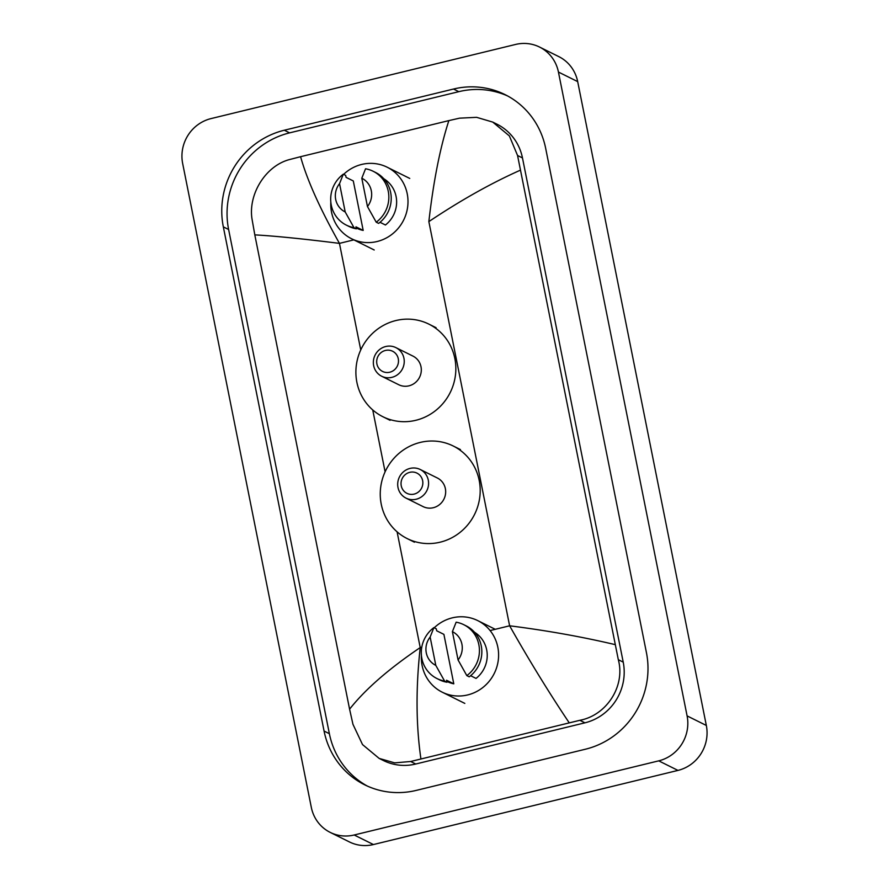 <?xml version="1.0" encoding="UTF-8"?>
<svg xmlns="http://www.w3.org/2000/svg" width="889" height="889" viewBox="0 0 889 889"><rect width="100%" height="100%" fill="white"/><g stroke="black" fill="none" stroke-linecap="round" stroke-linejoin="round"><path stroke-width="1.33" d="M539.545 47.05L558.792 56.607A37.605 36.038 116.4 0 1 577.683 81.61L706.333 725.457A37.605 36.038 116.4 0 1 677.963 770.407L373.424 844.55A37.605 36.038 116.4 0 1 349.455 841.95L330.208 832.393A37.605 36.038 116.4 0 1 311.317 807.39L182.667 163.543A37.605 36.038 116.4 0 1 211.037 118.593L515.576 44.45A37.605 36.038 116.4 0 1 539.545 47.05A37.605 36.038 116.4 0 1 558.436 72.053L687.097 715.901A37.605 36.038 116.4 0 1 658.727 760.851L354.189 834.993A37.605 36.038 116.4 0 1 330.208 832.393M453.512 89.033L284.324 130.227A80.843 77.476 -63.6 0 0 223.328 226.862L324.074 731.058A80.843 77.476 -63.6 0 0 364.701 784.82A80.843 77.476 -63.6 0 0 416.241 790.399L585.429 749.216A80.843 77.476 -63.6 0 0 646.425 652.582L545.679 148.385A80.843 77.476 -63.6 0 0 505.063 94.623A80.843 77.476 -63.6 0 0 453.512 89.033L458.813 91.667L289.614 132.861A80.843 77.476 -63.6 0 0 228.617 229.495L329.375 733.692A80.843 77.476 -63.6 0 0 367.368 786.076M507.686 95.99A80.843 77.476 -63.6 0 0 458.813 91.667M379.147 758.406L383.37 760.506A50.762 48.639 -63.6 0 0 415.741 764.018L584.929 722.824A50.762 48.639 -63.6 0 0 623.222 662.149L522.476 157.942A50.762 48.639 -63.6 0 0 496.973 124.193L492.75 122.093L509.364 135.917L517.565 155.508L618.322 659.705C625.512 686.108 606.587 715.323 579.85 720.301L410.662 761.495L394.672 762.873L379.147 758.406L362.523 744.582L352.955 724.313L349.588 709.178C365.123 689.453 388.671 668.917 420.219 647.57C415.785 687.964 416.019 725.046 420.908 758.839M520.176 170.266C491.05 183.245 460.613 200.347 428.854 221.605C433.443 181.289 440.111 147.618 448.856 120.604L459.535 118.17L476.615 117.326L492.75 122.093M448.856 120.604L300.582 156.697C307.049 179.878 320.007 208.771 339.454 243.375C302.716 238.785 274.501 235.963 254.81 234.874L349.588 709.178M254.81 234.874L252.209 220.116C247.498 194.958 265.511 165.287 290.347 159.353L300.582 156.697M569.171 722.746C549.102 692.809 529.255 660.494 509.619 625.8C546.557 630.479 581.673 636.735 614.944 644.569M343.621 174.366A39.949 38.283 116.4 0 1 361.679 164.443A39.949 38.283 116.4 0 1 387.148 167.199A39.949 38.283 116.4 0 1 407.629 207.126A39.949 38.283 116.4 0 1 377.08 241.519A39.949 38.283 116.4 0 1 351.599 238.763A39.949 38.283 116.4 0 1 330.819 202.114M380.025 222.306L385.448 224.995A28.204 27.026 116.4 0 0 383.859 178.789M361.801 178.222A18.802 18.013 116.4 0 1 367.457 206.537L361.801 178.222L365.546 168.777A30.082 28.826 116.4 0 1 373.136 171.255A30.082 28.826 116.4 0 1 376.225 222.206L378.625 223.395A30.082 28.826 116.4 0 0 375.536 172.455L373.136 171.255M367.457 206.537L376.225 222.206M363.19 230.418L355.967 226.839L356.367 228.817L353.966 227.628A30.082 28.826 116.4 0 1 346.377 225.139A30.082 28.826 116.4 0 1 343.287 174.2L345.688 175.389L346.088 177.378L353.3 180.956L363.19 230.418A28.204 27.026 116.4 0 1 356.833 228.24L356.189 227.917M345.199 211.96A18.802 18.013 116.4 0 1 339.542 183.645L345.199 211.96L353.966 227.628M339.542 183.645L343.287 174.2M356.367 228.817A30.082 28.826 116.4 0 1 348.777 226.339L346.377 225.139M389.76 372.224A11.279 10.812 116.4 0 1 376.903 363.945A11.279 10.812 116.4 0 1 385.415 350.455A11.279 10.812 116.4 0 1 398.272 358.734A11.279 10.812 116.4 0 1 389.76 372.224M391.871 377.358A15.98 15.313 116.4 0 1 381.681 376.247A15.98 15.313 116.4 0 1 373.491 360.278A15.98 15.313 116.4 0 1 385.715 346.521A15.98 15.313 116.4 0 1 395.894 347.621A15.98 15.313 116.4 0 1 404.095 363.601A15.98 15.313 116.4 0 1 391.871 377.358M381.681 376.247L398.761 384.737A15.98 15.313 -63.6 0 0 408.951 385.837A15.98 15.313 -63.6 0 0 421.164 372.08A15.98 15.313 -63.6 0 0 412.974 356.111L395.894 347.621M415.83 420.297A51.695 49.551 116.4 0 1 382.87 416.719A51.695 49.551 116.4 0 1 356.367 365.057A51.695 49.551 116.4 0 1 395.905 320.54A51.695 49.551 116.4 0 1 428.865 324.118A51.695 49.551 116.4 0 1 455.368 375.78A51.695 49.551 116.4 0 1 415.83 420.297M414.118 494.106A11.279 10.812 116.4 0 1 401.25 485.816A11.279 10.812 116.4 0 1 409.762 472.337A11.279 10.812 116.4 0 1 422.631 480.616A11.279 10.812 116.4 0 1 414.118 494.106M416.219 499.229A15.98 15.313 116.4 0 1 406.04 498.129A15.98 15.313 116.4 0 1 397.839 482.16A15.98 15.313 116.4 0 1 410.062 468.403A15.98 15.313 116.4 0 1 420.253 469.503A15.98 15.313 116.4 0 1 428.442 485.472A15.98 15.313 116.4 0 1 416.219 499.229M406.04 498.129L423.108 506.608A15.98 15.313 -63.6 0 0 433.299 507.719A15.98 15.313 -63.6 0 0 445.522 493.951A15.98 15.313 -63.6 0 0 437.332 477.982L420.253 469.503M440.188 542.179A51.695 49.551 116.4 0 1 407.218 538.601A51.695 49.551 116.4 0 1 380.725 486.939A51.695 49.551 116.4 0 1 420.253 442.422A51.695 49.551 116.4 0 1 453.223 446A51.695 49.551 116.4 0 1 479.716 497.662A51.695 49.551 116.4 0 1 440.188 542.179M434.221 627.778A39.949 38.283 116.4 0 1 452.279 617.855A39.949 38.283 116.4 0 1 477.749 620.611A39.949 38.283 116.4 0 1 498.229 660.538A39.949 38.283 116.4 0 1 467.681 694.931A39.949 38.283 116.4 0 1 442.2 692.175A39.949 38.283 116.4 0 1 421.419 655.537M470.625 675.718L476.048 678.418A28.204 27.026 116.4 0 0 474.459 632.212M452.401 631.646A18.802 18.013 116.4 0 1 458.068 659.96L452.401 631.646L456.146 622.189A30.082 28.826 116.4 0 1 463.736 624.678A30.082 28.826 116.4 0 1 466.825 675.618L469.225 676.818A30.082 28.826 116.4 0 0 466.147 625.867L463.736 624.678M458.068 659.96L466.825 675.618M453.79 683.83L446.567 680.252L446.967 682.23L444.567 681.041A30.082 28.826 116.4 0 1 436.977 678.551A30.082 28.826 116.4 0 1 433.888 627.612L436.288 628.812L436.688 630.79L443.9 634.368L453.79 683.83A28.204 27.026 116.4 0 1 447.434 681.652L446.789 681.33M435.799 665.383A18.802 18.013 116.4 0 1 430.143 637.057L435.799 665.383L444.567 681.041M430.143 637.057L433.888 627.612M446.967 682.23A30.082 28.826 116.4 0 1 439.377 679.752L436.977 678.551M353.833 239.863L339.454 243.375L360.745 349.944M421.764 647.192L420.219 647.57L397.094 531.822M385.104 471.826L372.735 409.951M428.854 221.605L509.619 625.8L490.095 630.557M354.189 834.993L373.424 844.55M658.727 760.851L677.963 770.407M687.097 715.901L706.333 725.457M558.436 72.053L577.683 81.61M329.375 733.692L324.074 731.058M228.617 229.495L223.328 226.862M289.614 132.861L284.324 130.227M522.476 157.942L517.565 155.508M623.222 662.149L618.322 659.705M584.929 722.824L579.85 720.301M415.741 764.018L410.662 761.495M351.599 238.763L374.213 249.987M387.148 167.199L409.751 178.433M382.87 416.719L390.082 420.308M428.865 324.118L436.077 327.697M407.218 538.601L414.441 542.19M453.223 446L460.435 449.578M442.2 692.175L464.814 703.399M477.749 620.611L495.24 629.301"/></g></svg>
